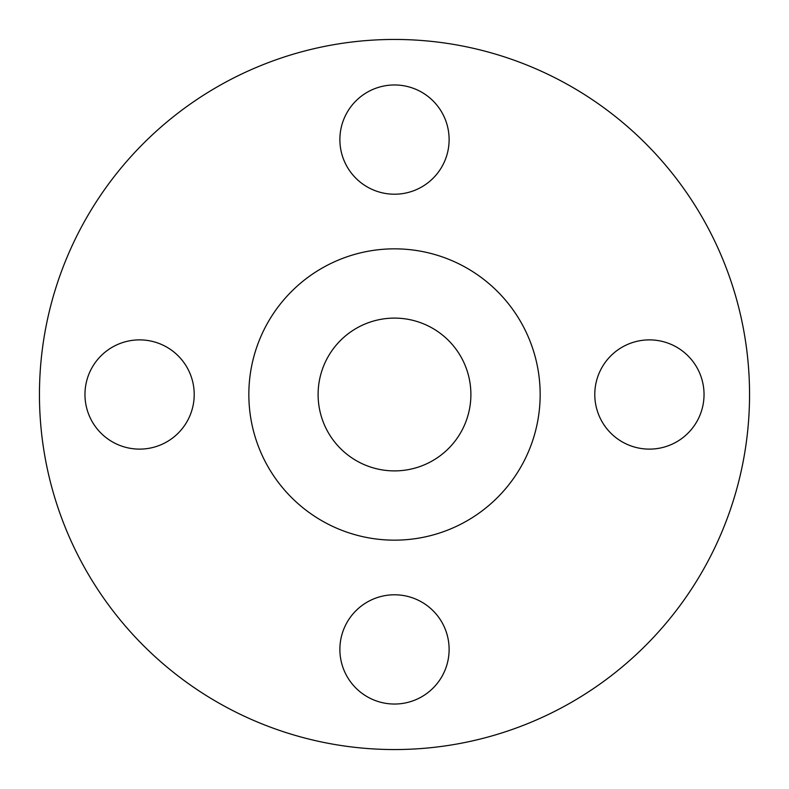 <?xml version="1.0" encoding="UTF-8"?>
<svg xmlns="http://www.w3.org/2000/svg" width="789" height="789" viewBox="0 0 789 789"><rect width="100%" height="100%" fill="white"/><g stroke="black" fill="none" stroke-linecap="round" stroke-linejoin="round"><path stroke-width="1.18" d="M339.881 139.594A54.619 54.619 0 0 0 394.5 194.212A54.619 54.619 0 0 0 449.119 139.594A54.619 54.619 0 0 0 394.5 84.965A54.619 54.619 0 0 0 339.881 139.594M594.788 394.5A54.619 54.619 0 0 0 649.406 449.119A54.619 54.619 0 0 0 704.035 394.5A54.619 54.619 0 0 0 649.406 339.881A54.619 54.619 0 0 0 594.788 394.5M339.881 649.406A54.619 54.619 0 0 0 394.5 704.035A54.619 54.619 0 0 0 449.119 649.406A54.619 54.619 0 0 0 394.5 594.788A54.619 54.619 0 0 0 339.881 649.406M84.965 394.5A54.619 54.619 0 0 0 139.594 449.119A54.619 54.619 0 0 0 194.212 394.5A54.619 54.619 0 0 0 139.594 339.881A54.619 54.619 0 0 0 84.965 394.5M749.55 394.5A355.05 355.05 0 0 0 394.5 39.45A355.05 355.05 0 0 0 39.45 394.5A355.05 355.05 0 0 0 394.5 749.55A355.05 355.05 0 0 0 749.55 394.5M540.159 394.5A145.659 145.659 0 0 0 394.5 248.841A145.659 145.659 0 0 0 248.841 394.5A145.659 145.659 0 0 0 394.5 540.159A145.659 145.659 0 0 0 540.159 394.5M318.105 394.5A76.395 76.395 0 0 0 394.5 470.895A76.395 76.395 0 0 0 470.895 394.5A76.395 76.395 0 0 0 394.5 318.105A76.395 76.395 0 0 0 318.105 394.5"/></g></svg>
